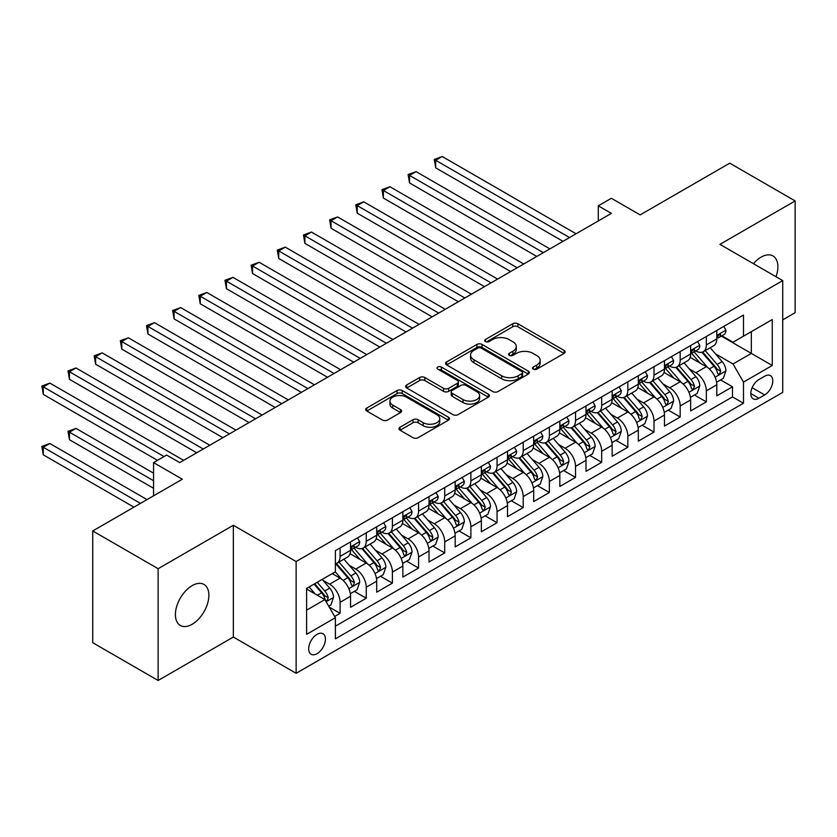 <?xml version="1.0" encoding="UTF-8"?>
<svg xmlns="http://www.w3.org/2000/svg" width="837" height="837" viewBox="0 0 837 837"><rect width="100%" height="100%" fill="white"/><g stroke="black" fill="none" stroke-linecap="round" stroke-linejoin="round"><path stroke-width="1.26" d="M533.221 369.148A2.542 1.465 0 0 0 536.82 369.148L564.107 353.402A3.63 2.092 0 0 0 565.163 351.917A3.63 2.092 0 0 0 564.107 350.441L517.883 323.752A3.63 2.092 0 0 0 512.746 323.752L485.46 339.498A2.542 1.465 0 0 0 484.717 340.544A2.542 1.465 0 0 0 485.46 341.58A2.542 1.465 0 0 0 489.059 341.58L492.585 339.54A11.624 6.706 0 0 1 509.022 339.54L512.872 341.768A11.624 6.706 0 0 1 516.272 346.508A11.624 6.706 0 0 1 512.872 351.247L509.346 353.287A2.542 1.465 0 0 0 508.593 354.323A2.542 1.465 0 0 0 509.346 355.369A2.542 1.465 0 0 0 512.935 355.369L516.471 353.329A11.624 6.706 0 0 1 532.907 353.329L536.758 355.547A11.624 6.706 0 0 1 540.158 360.297A11.624 6.706 0 0 1 536.758 365.037L533.221 367.077A2.542 1.465 0 0 0 532.478 368.113A2.542 1.465 0 0 0 533.221 369.148L533.221 367.077M192.144 624.287A23.677 13.674 120 0 0 207.607 603.425A23.677 13.674 120 0 0 203.987 584.446A23.677 13.674 120 0 0 192.144 585.628A23.677 13.674 120 0 0 176.68 606.49A23.677 13.674 120 0 0 180.3 625.459A23.677 13.674 120 0 0 192.144 624.287M776.014 276.733A23.677 13.674 120 0 0 772.98 255.944A23.677 13.674 120 0 0 761.136 257.116A23.677 13.674 120 0 0 753.457 263.707M317.066 653.666A11.844 6.832 120 0 0 324.798 643.234A11.844 6.832 120 0 0 322.977 633.745A11.844 6.832 120 0 0 317.066 634.331A11.844 6.832 120 0 0 309.324 644.762A11.844 6.832 120 0 0 311.144 654.252A11.844 6.832 120 0 0 317.066 653.666M400.013 427.236A3.63 2.092 0 0 0 398.956 428.711A3.63 2.092 0 0 0 400.013 430.197L412.986 437.688A3.63 2.092 0 0 0 418.123 437.688L448.423 420.195A3.63 2.092 0 0 0 449.479 418.709A3.63 2.092 0 0 0 448.423 417.224L402.199 390.544A3.63 2.092 0 0 0 397.062 390.544L366.763 408.037A3.63 2.092 0 0 0 365.696 409.513A3.63 2.092 0 0 0 366.763 410.998L382.425 420.038A3.63 2.092 0 0 0 387.562 420.038L400.525 412.557A3.63 2.092 0 0 0 401.593 411.072A3.63 2.092 0 0 0 400.525 409.586L392.762 405.108A9.709 5.608 0 0 1 389.916 401.143A9.709 5.608 0 0 1 395.911 395.953A9.709 5.608 0 0 1 406.5 397.177L436.924 414.744A9.709 5.608 0 0 1 439.77 418.709A9.709 5.608 0 0 1 433.775 423.888A9.709 5.608 0 0 1 423.187 422.675L418.123 419.745A3.63 2.092 0 0 0 412.986 419.745L400.013 427.236L400.013 430.197M782.721 319.87L795.15 312.703L795.15 200.932L729.749 163.173L640.148 214.9L611.366 198.285L598.288 205.839L611.366 213.393L179.714 462.599L166.636 455.046L153.558 462.599L153.558 495.828M158.13 568.71L158.13 680.481L233.345 637.051L233.345 525.28L158.13 568.71L92.729 530.951L182.33 479.214L153.558 462.599M233.345 525.28L296.131 561.533L782.721 280.604L782.721 392.375L296.131 673.304L296.131 561.533M795.15 200.932L719.935 244.352L782.721 280.604M492.847 391.58A3.63 2.092 0 0 0 497.984 391.58L528.283 374.087A3.63 2.092 0 0 0 529.34 372.601A3.63 2.092 0 0 0 528.283 371.115L482.06 344.436A3.63 2.092 0 0 0 476.923 344.436L446.623 361.929A3.63 2.092 0 0 0 445.556 363.404A3.63 2.092 0 0 0 446.623 364.89L492.847 391.58M438.776 369.703A2.542 1.465 0 0 1 441.361 370.059L441.361 367.045L488.348 394.175A3.63 2.092 0 0 1 489.415 395.65A3.63 2.092 0 0 1 488.348 397.136L458.048 414.629A3.63 2.092 0 0 1 452.911 414.629L406.688 387.95L406.688 384.978A3.63 2.092 0 0 0 405.631 386.464A3.63 2.092 0 0 0 406.688 387.95M406.688 384.978L419.661 377.497A3.63 2.092 0 0 1 424.798 377.497L443.537 388.316A3.63 2.092 0 0 0 448.674 388.316L457.274 383.346A3.63 2.092 0 0 0 458.341 381.871A3.63 2.092 0 0 0 457.274 380.385L437.761 369.117A2.542 1.465 0 0 1 437.019 368.081A2.542 1.465 0 0 1 438.588 366.721A2.542 1.465 0 0 1 441.361 367.045M158.13 680.481L92.729 642.711L92.729 530.951M334.654 616.471L340.084 613.343L329.223 607.076M323.051 580.397L329.621 584.184A14.794 8.548 60 0 1 340.084 602.316L350.546 596.268L350.546 607.296L366.24 598.235L354.344 591.361M349.207 565.289L355.777 569.087A14.794 8.548 60 0 1 366.24 587.208L376.713 581.171L376.713 592.198L392.407 583.127L380.5 576.264M375.374 550.191L381.944 553.979A14.794 8.548 60 0 1 392.407 572.11L402.869 566.063L402.869 577.091L418.563 568.03L406.667 561.156M401.53 535.084L408.1 538.882A14.794 8.548 60 0 1 418.563 557.003L429.025 550.955L429.025 561.983L444.729 552.922L432.823 546.048M427.697 519.986L434.267 523.774A14.794 8.548 60 0 1 444.729 541.895L455.192 535.858L455.192 546.885L470.886 537.825L458.979 530.951M453.853 504.878L460.423 508.666A14.794 8.548 60 0 1 470.886 526.797L481.348 520.75L481.348 531.777L497.052 522.717L485.146 515.843M480.019 489.771L486.579 493.568A14.794 8.548 60 0 1 497.052 511.689L507.515 505.653L507.515 516.68L523.209 507.609L511.302 500.735M506.176 474.673L512.746 478.461A14.794 8.548 60 0 1 523.209 496.582L533.671 490.545L533.671 501.572L549.365 492.512L537.469 485.638M532.332 459.565L538.902 463.363A14.794 8.548 60 0 1 549.365 481.484L559.838 475.437L559.838 486.464L575.532 477.404L563.625 470.53M558.499 444.457L565.069 448.255A14.794 8.548 60 0 1 575.532 466.376L585.994 460.34L585.994 471.367L601.688 462.306L589.792 455.433M584.655 429.36L591.225 433.147A14.794 8.548 60 0 1 601.688 451.279L612.15 445.232L612.15 456.259L627.855 447.199L615.948 440.325M610.822 414.252L617.392 418.05A14.794 8.548 60 0 1 627.855 436.171L638.317 430.134L638.317 441.151L654.011 432.091L642.105 425.217M636.978 399.155L643.548 402.942A14.794 8.548 60 0 1 654.011 421.063L664.473 415.026L664.473 426.054L680.178 416.993L668.271 410.12M663.145 384.047L669.705 387.834A14.794 8.548 60 0 1 680.178 405.966L690.64 399.919L690.64 410.946L706.334 401.886L706.334 390.858A14.794 8.548 -120 0 0 695.871 372.737L689.301 368.939M694.428 395.012L706.334 401.886M350.546 596.268A14.794 8.548 -120 0 0 340.084 578.147L332.237 573.617M376.713 581.171A14.794 8.548 -120 0 0 366.24 563.039L350.065 553.707M402.869 566.063A14.794 8.548 -120 0 0 392.407 547.942L376.221 538.599M429.025 550.955A14.794 8.548 -120 0 0 418.563 532.834L402.388 523.491M455.192 535.858A14.794 8.548 -120 0 0 444.729 517.737L428.544 508.394M481.348 520.75A14.794 8.548 -120 0 0 470.886 502.629L454.711 493.286M507.515 505.653A14.794 8.548 -120 0 0 497.052 487.521L480.867 478.189M533.671 490.545A14.794 8.548 -120 0 0 523.209 472.424L507.034 463.081M559.838 475.437A14.794 8.548 -120 0 0 549.365 457.316L533.19 447.973M585.994 460.34A14.794 8.548 -120 0 0 575.532 442.208L559.357 432.875M612.15 445.232A14.794 8.548 -120 0 0 601.688 427.111L585.513 417.768M638.317 430.134A14.794 8.548 -120 0 0 627.855 412.003L611.669 402.66M664.473 415.026A14.794 8.548 -120 0 0 654.011 396.905L637.836 387.562M690.64 399.919A14.794 8.548 -120 0 0 680.178 381.798L663.992 372.455M764.673 376.211L758.918 379.538A11.467 6.623 120 0 0 751.427 389.634A11.467 6.623 120 0 0 753.185 398.83A11.467 6.623 120 0 0 758.918 398.266L764.673 394.938A11.467 6.623 120 0 0 772.164 384.832A11.467 6.623 120 0 0 770.406 375.646A11.467 6.623 120 0 0 764.673 376.211M306.593 610.163L324.913 599.595L335.375 617.716L335.375 638.861L743.486 403.246L743.486 382.101L733.013 363.98L715.457 353.842M335.375 617.716L306.593 634.331L306.593 588.421L335.375 571.807L335.375 550.662L743.486 315.036L743.486 336.181L772.258 319.567L772.258 365.487L743.486 382.101M355.641 547.252L355.777 547.335A14.794 8.548 60 0 0 363.174 548.068L373.647 542.031A14.794 8.548 -120 0 0 376.713 535.251L376.713 526.797M381.808 532.154L381.944 532.227A14.794 8.548 60 0 0 389.341 532.96L399.804 526.923A14.794 8.548 -120 0 0 402.869 520.143L402.869 511.689M407.964 517.046L408.1 517.13A14.794 8.548 60 0 0 415.497 517.862L425.96 511.815A14.794 8.548 -120 0 0 429.025 505.046L429.025 496.582M434.121 501.949L434.267 502.022A14.794 8.548 60 0 0 441.664 502.755L452.126 496.718A14.794 8.548 -120 0 0 455.192 489.938L455.192 481.484M460.287 486.841L460.423 486.925A14.794 8.548 60 0 0 467.82 487.657L478.283 481.61A14.794 8.548 -120 0 0 481.348 474.841L481.348 466.376M486.443 471.733L486.579 471.817A14.794 8.548 60 0 0 493.987 472.549L504.449 466.512A14.794 8.548 -120 0 0 507.515 459.733L507.515 451.279M512.61 456.636L512.746 456.709A14.794 8.548 60 0 0 520.143 457.441L530.606 451.405A14.794 8.548 -120 0 0 533.671 444.625L533.671 436.171M538.766 441.528L538.902 441.612A14.794 8.548 60 0 0 546.299 442.344L556.772 436.297A14.794 8.548 -120 0 0 559.838 429.527L559.838 421.063M564.933 426.431L565.069 426.504A14.794 8.548 60 0 0 572.466 427.236L582.929 421.199A14.794 8.548 -120 0 0 585.994 414.42L585.994 405.966M591.089 411.323L591.225 411.396A14.794 8.548 60 0 0 598.622 412.139L609.095 406.091A14.794 8.548 -120 0 0 612.15 399.322L612.15 390.858M617.246 396.215L617.392 396.299A14.794 8.548 60 0 0 624.789 397.031L635.252 390.984A14.794 8.548 -120 0 0 638.317 384.214L638.317 375.761M643.412 381.117L643.548 381.191A14.794 8.548 60 0 0 650.945 381.923L661.408 375.886A14.794 8.548 -120 0 0 664.473 369.107L664.473 360.653M669.569 366.01L669.705 366.093A14.794 8.548 60 0 0 677.112 366.826L687.575 360.778A14.794 8.548 -120 0 0 690.64 354.009L690.64 345.545M335.375 626.181L732.49 396.905L732.49 386.778L716.796 395.849L716.796 384.821A14.794 8.548 -120 0 0 706.334 366.69L690.159 357.357M695.735 350.902L695.871 350.985A14.794 8.548 -120 0 0 703.268 351.718A14.794 8.548 -120 0 0 706.334 344.949L706.334 336.484M703.268 351.718L713.731 345.681A14.794 8.548 -120 0 0 716.796 338.901L716.796 330.448M340.084 547.942L340.084 556.396A14.794 8.548 60 0 1 337.018 563.175A14.794 8.548 60 0 1 335.375 563.772M337.018 563.175L347.481 557.128A14.794 8.548 -120 0 0 350.546 550.359L350.546 541.895M366.24 532.834L366.24 541.298A14.794 8.548 60 0 1 363.174 548.068M392.407 517.726L392.407 526.191A14.794 8.548 60 0 1 389.341 532.96M418.563 502.629L418.563 511.083A14.794 8.548 60 0 1 415.497 517.862M444.729 487.521L444.729 495.985A14.794 8.548 60 0 1 441.664 502.755M470.886 472.424L470.886 480.877A14.794 8.548 60 0 1 467.82 487.657M497.052 457.316L497.052 465.77A14.794 8.548 60 0 1 493.987 472.549M523.209 442.208L523.209 450.672A14.794 8.548 60 0 1 520.143 457.441M549.365 427.111L549.365 435.564A14.794 8.548 60 0 1 546.299 442.344M575.532 412.003L575.532 420.467A14.794 8.548 60 0 1 572.466 427.236M601.688 396.905L601.688 405.359A14.794 8.548 60 0 1 598.622 412.139M627.855 381.798L627.855 390.251A14.794 8.548 60 0 1 624.789 397.031M654.011 366.69L654.011 375.154A14.794 8.548 60 0 1 650.945 381.923M680.178 351.592L680.178 360.046A14.794 8.548 60 0 1 677.112 366.826M680.178 405.966L680.178 416.993M654.011 421.063L654.011 432.091M627.855 436.171L627.855 447.199M601.688 451.279L601.688 462.306M575.532 466.376L575.532 477.404M549.365 481.484L549.365 492.512M523.209 496.582L523.209 507.609M497.052 511.689L497.052 522.717M470.886 526.797L470.886 537.825M444.729 541.895L444.729 552.922M418.563 557.003L418.563 568.03M392.407 572.11L392.407 583.127M366.24 587.208L366.24 598.235M340.084 602.316L340.084 613.343M324.913 599.595L306.593 589.018M733.013 363.98L751.333 353.402L751.333 331.651L772.258 319.567M721.368 336.108L772.258 365.487M721.892 335.804L733.013 342.228L743.486 336.181M233.345 637.051L296.131 673.304M598.288 205.839L598.288 220.937M720.594 379.914L732.49 386.778M732.49 396.905L743.486 403.246M534.236 369.515L536.758 368.06A11.624 6.706 0 0 0 540.158 363.321L540.158 360.297M516.272 346.508L516.272 349.531A11.624 6.706 0 0 1 512.872 354.271L510.361 355.725M564.054 353.434L517.883 326.775A3.63 2.092 0 0 0 512.746 326.775L486.475 341.935M528.231 374.108L482.06 347.449A3.63 2.092 0 0 0 476.923 347.449L446.676 364.922M521.859 373.637A2.542 1.465 0 0 0 522.602 372.601A2.542 1.465 0 0 0 521.859 371.565L481.285 348.14A2.542 1.465 0 0 0 477.697 348.14L473.972 350.284A11.624 6.706 0 0 0 470.561 355.034A11.624 6.706 0 0 0 473.972 359.774L501.698 375.792A11.624 6.706 0 0 0 518.134 375.792L521.859 373.637L521.859 376.66A2.542 1.465 0 0 0 522.602 375.625L522.602 372.601M470.561 355.034L470.561 358.058A11.624 6.706 0 0 0 473.972 362.798L473.972 359.774M521.859 376.66L518.134 378.805A11.624 6.706 0 0 1 501.698 378.805L473.972 362.798M406.74 387.97L419.661 380.511L419.661 377.497M458.341 381.871L458.341 384.884A3.63 2.092 0 0 1 457.274 386.37L448.674 391.339A3.63 2.092 0 0 1 443.537 391.339L424.798 380.511A3.63 2.092 0 0 0 419.661 380.511M441.361 370.059L488.306 397.167M462.997 399.542A9.709 5.608 0 0 0 473.575 400.766A9.709 5.608 0 0 0 479.58 395.577A9.709 5.608 0 0 0 476.734 391.611L466.01 385.428A3.63 2.092 0 0 0 460.873 385.428L452.273 390.387A3.63 2.092 0 0 0 451.206 391.873A3.63 2.092 0 0 0 452.273 393.359L462.997 399.542L462.997 402.566A9.709 5.608 0 0 0 473.575 403.779A9.709 5.608 0 0 0 479.58 398.6L479.58 395.577M451.206 391.873L451.206 394.897A3.63 2.092 0 0 0 452.273 396.372L452.273 393.359M462.997 402.566L452.273 396.372M439.77 418.709L439.77 421.733A9.709 5.608 0 0 1 433.775 426.912A9.709 5.608 0 0 1 423.187 425.698L418.123 422.769A3.63 2.092 0 0 0 412.986 422.769L400.065 430.228M389.916 401.143L389.916 404.156A9.709 5.608 0 0 0 392.762 408.121L392.762 405.108M400.484 412.578L392.762 408.121M448.37 420.216L402.199 393.557A3.63 2.092 0 0 0 397.062 393.557L366.815 411.03M716.577 382.227L723.335 378.324L725.951 370.77A9.803 5.66 -120 0 0 722.132 361.563L710.184 347.732M707.788 367.652L694.124 351.833M700.014 363.049L692.084 353.863A23.488 13.559 -120 0 0 691.362 353.047M435.7 228.271L510.654 271.544L383.377 198.055L383.377 190.512L389.916 186.735L523.732 263.99M701.94 352.251L714.024 366.25A9.803 5.66 60 0 1 717.518 372.999L718.23 374.16L719.558 373.982L720.657 371.189A9.803 5.66 -120 0 0 717.163 364.44L705.214 350.598M702.651 352.021L715.635 367.066A4.991 2.888 60 0 1 716.901 369.012L720.657 371.189M723.733 326.44L725.951 330.291A9.803 5.66 60 0 1 723.921 334.633L718.952 337.499A9.803 5.66 -120 0 0 720.657 335.239L720.458 334.371M569.516 237.551L435.7 160.296L442.239 156.519L576.055 233.785M717.121 337.96L717.163 337.96A9.803 5.66 -120 0 0 718.952 337.499M719.391 334.507L720.657 335.239C720.04 333.764 718.993 334.371 717.518 337.049A9.803 5.66 60 0 1 716.796 338.451M562.977 241.328L435.7 167.85L435.7 160.296L434.267 159.469L442.239 156.519M435.7 167.85L434.267 159.469M690.42 397.334L697.179 393.432L699.795 385.878A9.803 5.66 -120 0 0 695.976 376.671L684.017 362.829M681.632 382.75L667.968 366.941M673.858 378.146L665.928 368.971A23.488 13.559 -120 0 0 665.195 368.154M409.544 243.368L484.487 286.641L357.221 213.163L357.221 205.609L363.76 201.832L497.576 279.087M675.773 367.359L687.868 381.348A9.803 5.66 60 0 1 691.362 388.106L692.073 389.268L693.402 389.079L694.501 386.296A9.803 5.66 -120 0 0 691.006 379.538L679.048 365.696M676.484 367.129L689.479 382.164A4.991 2.888 60 0 1 690.734 384.12L694.501 386.296M664.254 412.432L671.012 408.529L673.628 400.975A9.803 5.66 -120 0 0 669.809 391.779L657.861 377.937M655.465 397.857L641.801 382.038M647.692 393.254L639.761 384.068A23.488 13.559 -120 0 0 639.039 383.252M383.377 258.476L458.331 301.749L331.054 228.271L331.054 220.717L337.593 216.94L471.409 294.195M649.617 382.457L661.701 396.456A9.803 5.66 60 0 1 665.195 403.214L665.917 404.376L667.235 404.187L668.334 401.394A9.803 5.66 -120 0 0 664.84 394.645L652.891 380.804M650.328 382.227L663.312 397.272A4.991 2.888 60 0 1 664.578 399.228L668.334 401.394M638.097 427.54L644.856 423.637L647.472 416.083A9.803 5.66 -120 0 0 643.653 406.876L631.705 393.034M629.309 412.965L615.645 397.146M621.535 408.351L613.605 399.176A23.488 13.559 -120 0 0 612.872 398.36M357.221 273.584L432.164 316.846L304.898 243.368L304.898 235.814L311.437 232.048L445.253 309.303M623.45 397.565L635.545 411.563A9.803 5.66 60 0 1 639.039 418.312L639.75 419.473L641.079 419.285L642.178 416.502A9.803 5.66 -120 0 0 638.683 409.743L626.735 395.911M624.161 397.334L637.156 412.369A4.991 2.888 60 0 1 638.411 414.325L642.178 416.502M611.931 442.647L618.7 438.734L621.305 431.191A9.803 5.66 -120 0 0 617.497 421.984L605.538 408.142M603.142 428.063L589.489 412.254M595.369 423.459L587.438 414.284A23.488 13.559 -120 0 0 586.716 413.468M331.054 288.681L406.008 331.954L278.731 258.476L278.731 250.922L285.281 247.145L419.086 324.4M597.294 412.662L609.378 426.661A9.803 5.66 60 0 1 612.883 433.42L613.594 434.581L614.913 434.393L616.022 431.61A9.803 5.66 -120 0 0 612.527 424.851L600.568 411.009M598.005 412.442L611 427.477A4.991 2.888 60 0 1 612.255 429.433L616.022 431.61M697.566 341.548L699.795 345.399A9.803 5.66 60 0 1 697.765 349.73L692.795 352.607A9.803 5.66 -120 0 0 694.501 350.347L694.291 349.479M543.349 252.659L409.544 175.404L416.083 171.627L549.888 248.882M690.964 353.068L691.006 353.068A9.803 5.66 -120 0 0 692.795 352.607M693.235 349.615L694.501 350.347C693.883 348.872 692.837 349.468 691.362 352.157A9.803 5.66 60 0 1 690.64 353.549M536.81 256.436L409.544 182.958L409.544 175.404L408.1 174.577L416.083 171.627M409.544 182.958L408.1 174.577M671.41 356.646L673.628 360.496A9.803 5.66 60 0 1 671.598 364.838L666.629 367.705A9.803 5.66 -120 0 0 668.334 365.445L668.135 364.576M517.193 267.767L381.944 189.675L389.916 186.735M664.808 368.165L664.84 368.165A9.803 5.66 -120 0 0 666.629 367.705M667.068 364.723L668.334 365.445C667.727 363.969 666.681 364.576 665.195 367.265A9.803 5.66 60 0 1 664.473 368.657M383.377 198.055L381.944 189.675M645.254 371.754L647.472 375.604A9.803 5.66 60 0 1 645.442 379.946L640.472 382.812A9.803 5.66 -120 0 0 642.178 380.553L641.969 379.684M491.026 282.864L355.777 204.783L363.76 201.832M638.641 383.273L638.683 383.273A9.803 5.66 -120 0 0 640.472 382.812M640.912 379.82L642.178 380.553C641.56 379.077 640.514 379.684 639.039 382.363A9.803 5.66 60 0 1 638.317 383.764M357.221 213.163L355.777 204.783M619.087 386.861L621.305 390.712A9.803 5.66 60 0 1 619.286 395.043L614.306 397.92A9.803 5.66 -120 0 0 616.022 395.66L615.812 394.792M464.87 297.972L329.621 219.88L337.593 216.94M612.485 398.37L612.527 398.37A9.803 5.66 -120 0 0 614.306 397.92M614.756 394.928L616.022 395.66C615.404 394.185 614.358 394.782 612.883 397.47A9.803 5.66 60 0 1 612.15 398.862M331.054 228.271L329.621 219.88M585.774 457.745L592.533 453.842L595.149 446.288A9.803 5.66 -120 0 0 591.33 437.081L579.382 423.25M576.986 443.171L563.322 427.351M569.212 438.567L561.282 429.381A23.488 13.559 -120 0 0 560.549 428.565M304.898 303.789L379.852 347.062L252.575 273.573L252.575 266.03L259.114 262.253L392.93 339.508M571.127 427.77L583.222 441.769A9.803 5.66 60 0 1 586.716 448.517L587.428 449.678L588.756 449.5L589.855 446.707A9.803 5.66 -120 0 0 586.36 439.959L574.412 426.117M571.838 427.54L584.833 442.585A4.991 2.888 60 0 1 586.088 444.531L589.855 446.707M592.931 401.959L595.149 405.809A9.803 5.66 60 0 1 593.119 410.151L588.149 413.018A9.803 5.66 -120 0 0 589.855 410.758L589.646 409.889M438.714 313.08L303.454 234.988L311.437 232.048M586.318 413.478L586.36 413.478A9.803 5.66 -120 0 0 588.149 413.018M588.589 410.025L589.855 410.758C589.238 409.283 588.191 409.889 586.716 412.578A9.803 5.66 60 0 1 585.994 413.97M304.898 243.368L303.454 234.988M559.618 472.853L566.377 468.95L568.993 461.396A9.803 5.66 -120 0 0 565.174 452.189L553.215 438.347M550.819 458.278L537.166 442.459M543.046 453.664L535.125 444.489A23.488 13.559 -120 0 0 534.393 443.673M278.731 318.887L353.685 362.159L226.419 288.681L226.419 281.127L232.958 277.35L366.763 354.606M544.971 442.878L557.065 456.866A9.803 5.66 60 0 1 560.56 463.625L561.271 464.786L562.59 464.598L563.699 461.815A9.803 5.66 -120 0 0 560.204 455.056L548.245 441.225M545.682 442.647L558.677 457.682A4.991 2.888 60 0 1 559.932 459.639L563.699 461.815M566.764 417.067L568.993 420.917A9.803 5.66 60 0 1 566.963 425.248L561.993 428.125A9.803 5.66 -120 0 0 563.699 425.866L563.489 424.997M412.547 328.177L277.298 250.096L285.281 247.145M560.162 428.586L560.204 428.586A9.803 5.66 -120 0 0 561.993 428.125M562.433 425.133L563.699 425.866C563.081 424.39 562.035 424.997 560.56 427.676A9.803 5.66 60 0 1 559.838 429.067M278.731 258.476L277.298 250.096M533.451 487.95L540.21 484.048L542.826 476.494A9.803 5.66 -120 0 0 539.007 467.297L527.059 453.455M524.663 473.376L510.999 457.557M516.889 468.772L508.959 459.597A23.488 13.559 -120 0 0 508.226 458.77M252.575 333.994L327.529 377.267L200.252 303.789L200.252 296.235L206.791 292.458L340.607 369.713M518.814 457.975L530.899 471.974A9.803 5.66 60 0 1 534.393 478.733L535.105 479.894L536.433 479.706L537.532 476.912A9.803 5.66 -120 0 0 534.037 470.164L522.089 456.322M519.526 457.745L532.51 472.79A4.991 2.888 60 0 1 533.776 474.746L537.532 476.912M540.608 432.164L542.826 436.014A9.803 5.66 60 0 1 540.796 440.356L535.826 443.223A9.803 5.66 -120 0 0 537.532 440.973L537.333 440.095M386.391 343.285L251.131 265.193L259.114 262.253M533.996 443.683L534.037 443.683A9.803 5.66 -120 0 0 535.826 443.223M536.266 440.241L537.532 440.973C536.915 439.488 535.868 440.095 534.393 442.783A9.803 5.66 60 0 1 533.671 444.175M252.575 273.573L251.131 265.193M507.295 503.058L514.054 499.155L516.67 491.601A9.803 5.66 -120 0 0 512.851 482.394L500.892 468.553M498.507 488.484L484.843 472.664M490.723 483.88L482.803 474.694A23.488 13.559 -120 0 0 482.07 473.878M226.419 349.102L301.362 392.375M492.648 473.083L504.742 487.082A9.803 5.66 60 0 1 508.237 493.83L508.948 494.991L510.277 494.803L511.376 492.02A9.803 5.66 -120 0 0 507.881 485.261L495.922 471.43M493.359 472.853L506.354 487.898A4.991 2.888 60 0 1 507.609 489.844L511.376 492.02M514.441 447.272L516.67 451.122A9.803 5.66 60 0 1 514.64 455.464L509.67 458.331A9.803 5.66 -120 0 0 511.376 456.071L511.166 455.202M360.224 358.382L224.975 280.301L232.958 277.35M507.839 458.791L507.881 458.791A9.803 5.66 -120 0 0 509.67 458.331M510.11 455.338L511.376 456.071C510.758 454.596 509.712 455.202 508.237 457.881A9.803 5.66 60 0 1 507.515 459.283M226.419 288.681L224.975 280.301M481.129 518.166L487.887 514.263L490.503 506.709A9.803 5.66 -120 0 0 486.684 497.502L474.736 483.66M472.34 503.581L458.676 487.772M464.566 498.978L456.636 489.802A23.488 13.559 -120 0 0 455.914 488.986M200.252 364.2L275.206 407.473L147.929 333.994L147.929 326.44L154.468 322.663L288.284 399.919M466.491 488.18L478.576 502.179A9.803 5.66 60 0 1 482.07 508.938L482.792 510.099L484.11 509.911L485.209 507.128A9.803 5.66 -120 0 0 481.714 500.369L469.766 486.527M467.203 487.961L480.187 502.995A4.991 2.888 60 0 1 481.453 504.952L485.209 507.128M488.285 462.38L490.503 466.23A9.803 5.66 60 0 1 488.473 470.561L483.504 473.439A9.803 5.66 -120 0 0 485.209 471.179L485.01 470.31M334.068 373.49L198.819 295.398L206.791 292.458M481.683 473.899L481.714 473.888A9.803 5.66 -120 0 0 483.504 473.439M483.943 470.446L485.209 471.179C484.602 469.703 483.545 470.3 482.07 472.989A9.803 5.66 60 0 1 481.348 474.38M200.252 303.789L198.819 295.398M454.972 533.263L461.731 529.361L464.347 521.807A9.803 5.66 -120 0 0 460.528 512.6L448.58 498.768M446.184 518.689L432.52 502.87M438.41 514.085L430.48 504.899A23.488 13.559 -120 0 0 429.747 504.083M174.096 379.307L249.039 422.58L121.773 349.102L121.773 341.548L128.312 337.771L262.127 415.026M440.325 503.288L452.419 517.287A9.803 5.66 60 0 1 455.914 524.035L456.625 525.207L457.954 525.019L459.053 522.225A9.803 5.66 -120 0 0 455.558 515.477L443.6 501.635M441.036 503.058L454.031 518.103A4.991 2.888 60 0 1 455.286 520.049L459.053 522.225M462.118 477.477L464.347 481.327A9.803 5.66 60 0 1 462.317 485.669L457.347 488.536A9.803 5.66 -120 0 0 459.053 486.276L458.843 485.408M307.901 388.598L174.096 311.343L180.635 307.566L314.44 384.821M455.516 488.996L455.558 488.996A9.803 5.66 -120 0 0 457.347 488.536M457.787 485.554L459.053 486.276C458.435 484.801 457.389 485.408 455.914 488.097A9.803 5.66 60 0 1 455.192 489.488M301.362 392.365L174.096 318.887L174.096 311.343L172.652 310.506L180.635 307.566M174.096 318.887L172.652 310.506M428.806 548.371L435.575 544.468L438.18 536.915A9.803 5.66 -120 0 0 434.372 527.708L422.413 513.866M420.017 533.797L406.353 517.977M412.243 529.183L404.313 520.007A23.488 13.559 -120 0 0 403.591 519.191M147.929 394.405L222.883 437.678L95.606 364.2L95.606 356.646L102.156 352.869L235.961 430.134M414.169 518.396L426.253 532.395A9.803 5.66 60 0 1 429.758 539.143L430.469 540.304L431.787 540.116L432.896 537.333A9.803 5.66 -120 0 0 429.391 530.574L417.443 516.743M414.88 518.166L427.864 533.2A4.991 2.888 60 0 1 429.13 535.157L432.896 537.333M435.962 492.585L438.18 496.435A9.803 5.66 60 0 1 436.15 500.777L431.181 503.644A9.803 5.66 -120 0 0 432.896 501.384L432.687 500.516M281.745 403.696L146.496 325.614L154.468 322.663M429.36 504.104L429.391 504.104A9.803 5.66 -120 0 0 431.181 503.644M431.63 500.652L432.896 501.384C432.279 499.909 431.233 500.516 429.758 503.194A9.803 5.66 60 0 1 429.025 504.596M147.929 333.994L146.496 325.614M402.649 563.468L409.408 559.566L412.024 552.012A9.803 5.66 -120 0 0 408.205 542.815L396.257 528.974M393.861 548.894L380.197 533.075M386.087 544.291L378.157 535.115A23.488 13.559 -120 0 0 377.424 534.288M121.773 409.513L196.716 452.786M388.002 533.493L400.096 547.492A9.803 5.66 60 0 1 403.591 554.251L404.302 555.412L405.631 555.224L406.73 552.43A9.803 5.66 -120 0 0 403.235 545.682L391.287 531.84M388.713 533.263L401.708 548.308A4.991 2.888 60 0 1 402.963 550.265L406.73 552.43M409.806 507.682L412.024 511.543A9.803 5.66 60 0 1 409.994 515.874L405.024 518.741A9.803 5.66 -120 0 0 406.73 516.492L406.52 515.613M255.588 418.803L120.329 340.711L128.312 337.771M403.193 519.202L403.235 519.202A9.803 5.66 -120 0 0 405.024 518.741M405.464 515.759L406.73 516.492C406.112 515.006 405.066 515.613 403.591 518.302A9.803 5.66 60 0 1 402.869 519.693M121.773 349.102L120.329 340.711M376.493 578.576L383.252 574.674L385.867 567.12A9.803 5.66 -120 0 0 382.049 557.913L370.09 544.081M367.694 564.002L354.041 548.183M359.92 559.398L351.99 550.212A23.488 13.559 -120 0 0 351.268 549.396M95.606 424.621L157.482 460.34L43.294 394.405L43.294 386.861L49.833 383.084L183.638 460.34M361.846 548.601L373.94 562.6A9.803 5.66 60 0 1 377.435 569.348L378.146 570.51L379.464 570.332L380.573 567.538A9.803 5.66 -120 0 0 377.079 560.79L365.12 546.948M362.557 548.371L375.551 563.416A4.991 2.888 60 0 1 376.807 565.362L380.573 567.538M383.639 522.79L385.867 526.64A9.803 5.66 60 0 1 383.838 530.982L378.868 533.849A9.803 5.66 -120 0 0 380.573 531.589L380.364 530.721M229.422 433.901L94.173 355.819L102.156 352.869M377.037 534.309L377.079 534.309A9.803 5.66 -120 0 0 378.868 533.849M379.307 530.857L380.573 531.589C379.956 530.114 378.91 530.721 377.435 533.399A9.803 5.66 60 0 1 376.713 534.801M95.606 364.2L94.173 355.819M350.326 593.684L357.085 589.782L359.701 582.228A9.803 5.66 -120 0 0 355.882 573.021L343.934 559.179M341.538 579.099L335.281 571.859M333.764 574.496L332.749 573.324M153.558 473.177L75.989 428.398L69.45 432.164L69.45 439.718L153.558 488.285M335.689 563.699L347.773 577.697A9.803 5.66 60 0 1 351.268 584.456L351.979 585.618L353.308 585.429L354.407 582.646A9.803 5.66 -120 0 0 350.912 575.887L338.964 562.045M336.401 563.479L349.385 578.513A4.991 2.888 60 0 1 350.64 580.47L354.407 582.646M69.45 439.718L68.006 431.337L153.558 480.731M68.006 431.337L75.989 428.398M357.483 537.898L359.701 541.748A9.803 5.66 60 0 1 357.671 546.08L352.701 548.957A9.803 5.66 -120 0 0 354.407 546.697L354.208 545.829M203.265 449.009L69.45 371.754L75.989 367.977L209.805 445.232M350.87 549.417L350.912 549.417A9.803 5.66 -120 0 0 352.701 548.957M353.141 545.965L354.407 546.697C353.789 545.222 352.743 545.818 351.268 548.507A9.803 5.66 60 0 1 350.546 549.899M196.726 452.786L69.45 379.307L69.45 371.754L68.006 370.927L75.989 367.977M69.45 379.307L68.006 370.927M328.7 606.166L330.929 604.879L333.544 597.325A9.803 5.66 -120 0 0 329.726 588.118L322.203 579.413M315.172 593.977L309.115 586.957M307.597 589.604L306.593 588.442M147.019 499.605L49.833 443.495L43.294 447.272L43.294 454.826L133.93 507.159M314.084 584.09L321.617 592.805A9.803 5.66 60 0 1 325.112 599.564L325.823 600.725L327.152 600.537L328.25 597.744A9.803 5.66 -120 0 0 324.756 590.995L317.223 582.28M314.691 583.745L323.228 593.621A4.991 2.888 60 0 1 324.484 595.578L328.25 597.744M43.294 454.826L41.85 446.445L140.48 503.382M41.85 446.445L49.833 443.495M164.021 456.563L41.85 386.024L49.833 383.084M43.294 394.405L41.85 386.024M329.621 584.184L340.084 578.147M355.777 569.087L366.24 563.039M381.944 553.979L392.407 547.942M408.1 538.882L418.563 532.834M434.267 523.774L444.729 517.737M460.423 508.666L470.886 502.629M486.579 493.568L497.052 487.521M512.746 478.461L523.209 472.424M538.902 463.363L549.365 457.316M565.069 448.255L575.532 442.208M591.225 433.147L601.688 427.111M617.392 418.05L627.855 412.003M643.548 402.942L654.011 396.905M669.705 387.834L680.178 381.798M695.871 372.737L706.334 366.69M706.334 344.949L716.796 338.901M340.084 556.396L350.546 550.359M366.24 541.298L376.713 535.251M392.407 526.191L402.869 520.143M418.563 511.083L429.025 505.046M444.729 495.985L455.192 489.938M470.886 480.877L481.348 474.841M497.052 465.77L507.515 459.733M523.209 450.672L533.671 444.625M549.365 435.564L559.838 429.527M575.532 420.467L585.994 414.42M601.688 405.359L612.15 399.322M627.855 390.251L638.317 384.214M654.011 375.154L664.473 369.107M680.178 360.046L690.64 354.009M706.334 390.858L716.796 384.821M752.128 387.698L764.673 394.938M750.81 393.578L758.918 398.266M536.758 368.06L536.758 365.037M509.346 355.369L509.346 353.287M512.872 354.271L512.872 351.247M485.46 341.58L485.46 339.498M512.746 326.775L512.746 323.752M517.883 326.775L517.883 323.752M564.107 353.402L564.107 350.441M446.623 364.89L446.623 361.929M476.923 347.449L476.923 344.436M482.06 347.449L482.06 344.436M528.283 374.087L528.283 371.115M501.698 378.805L501.698 375.792M518.134 378.805L518.134 375.792M424.798 380.511L424.798 377.497M443.537 391.339L443.537 388.316M448.674 391.339L448.674 388.316M457.274 386.37L457.274 383.346M488.348 397.136L488.348 394.175M412.986 422.769L412.986 419.745M418.123 422.769L418.123 419.745M423.187 425.698L423.187 422.675M400.525 412.557L400.525 409.586M366.763 410.998L366.763 408.037M397.062 393.557L397.062 390.544M402.199 393.557L402.199 390.544M448.423 420.195L448.423 417.224M715.08 377.205L725.888 370.958M717.163 364.44L722.132 361.563M709.347 368.95L714.024 366.25M725.888 330.176L716.796 335.428M688.924 392.302L699.732 386.066M691.006 379.538L695.976 376.671M683.191 384.047L687.868 381.348M662.758 407.41L673.565 401.164M664.84 394.645L669.809 391.779M657.024 399.155L661.701 396.456M636.601 422.507L647.409 416.271M638.683 409.743L643.653 406.876M630.868 414.263L635.545 411.563M610.445 437.615L621.242 431.379M612.527 424.851L617.497 421.984M604.712 429.36L609.378 426.661M699.732 345.283L690.64 350.536M673.565 360.391L664.473 365.633M647.409 375.489L638.317 380.741M621.242 390.597L612.15 395.849M584.278 452.723L595.086 446.477M586.36 439.959L591.33 437.081M578.545 444.468L583.222 441.769M595.086 405.694L585.994 410.946M558.122 467.82L568.919 461.585M560.204 455.056L565.174 452.189M552.389 459.576L557.065 456.866M568.919 420.802L559.838 426.054M531.955 482.928L542.763 476.692M534.037 470.164L539.007 467.297M526.222 474.673L530.899 471.974M542.763 435.91L533.671 441.151M505.799 498.025L516.607 491.79M507.881 485.261L512.851 482.394M500.066 489.781L504.742 487.082M516.607 451.007L507.515 456.259M479.632 513.133L490.44 506.898M481.714 500.369L486.684 497.502M473.899 504.878L478.576 502.179M490.44 466.115L481.348 471.367M453.476 528.241L464.284 521.995M455.558 515.477L460.528 512.6M447.743 519.986L452.419 517.287M464.284 481.223L455.192 486.464M427.309 543.339L438.117 537.103M429.391 530.574L434.372 527.708M421.576 535.094L426.253 532.395M438.117 496.32L429.025 501.572M401.153 558.446L411.961 552.211M403.235 545.682L408.205 542.815M395.42 550.191L400.096 547.492M411.961 511.428L402.869 516.67M374.997 573.554L385.794 567.308M377.079 560.79L382.049 557.913M369.263 565.299L373.94 562.6M385.794 526.525L376.713 531.777M348.83 588.652L359.638 582.416M350.912 575.887L355.882 573.021M343.097 580.397L347.773 577.697M359.638 541.633L350.546 546.885M326.148 601.751L333.482 597.513M324.756 590.995L329.726 588.118M317.38 595.253L321.617 592.805"/></g></svg>
